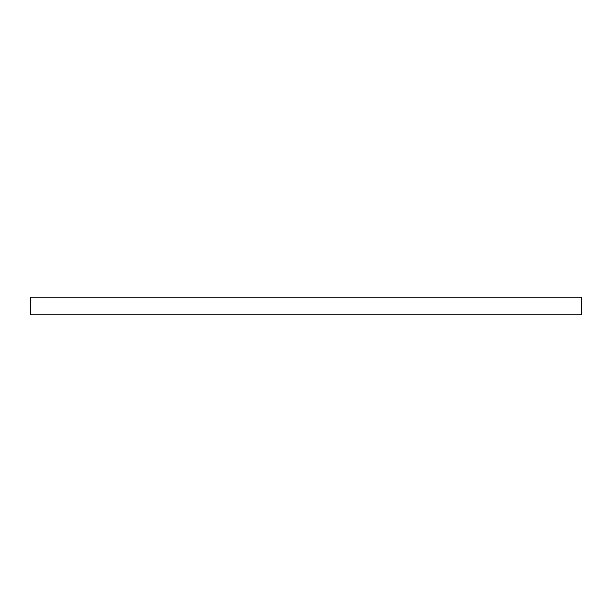 <?xml version="1.0" encoding="UTF-8"?>
<svg xmlns="http://www.w3.org/2000/svg" width="612" height="612" viewBox="0 0 612 612"><rect width="100%" height="100%" fill="white"/><g stroke="black" fill="none" stroke-linecap="round" stroke-linejoin="round"><path stroke-width="0.92" d="M30.6 297.187L30.6 314.813L581.4 314.813L581.4 297.187L30.6 297.187"/></g></svg>
